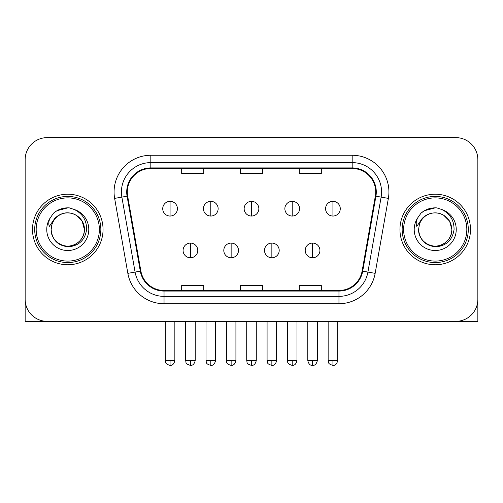 <?xml version="1.0" encoding="UTF-8"?>
<svg xmlns="http://www.w3.org/2000/svg" width="503" height="503" viewBox="0 0 503 503"><rect width="100%" height="100%" fill="white"/><g stroke="black" fill="none" stroke-linecap="round" stroke-linejoin="round"><path stroke-width="0.75" d="M32.5 229.487A35.273 35.273 0 0 0 67.773 264.767A35.273 35.273 0 0 0 103.052 229.487A35.273 35.273 0 0 0 67.773 194.215A35.273 35.273 0 0 0 32.5 229.487A35.273 35.273 0 0 0 67.773 264.767A35.273 35.273 0 0 0 103.052 229.487A35.273 35.273 0 0 0 67.773 194.215A35.273 35.273 0 0 0 32.5 229.487M399.948 229.487A35.273 35.273 0 0 0 435.227 264.767A35.273 35.273 0 0 0 470.5 229.487A35.273 35.273 0 0 0 435.227 194.215A35.273 35.273 0 0 0 399.948 229.487A35.273 35.273 0 0 0 435.227 264.767A35.273 35.273 0 0 0 470.5 229.487A35.273 35.273 0 0 0 435.227 194.215A35.273 35.273 0 0 0 399.948 229.487M127.303 192.008A23.515 23.515 0 0 1 150.818 168.492L352.182 168.492A23.515 23.515 0 0 1 375.339 196.095L362.122 271.054A23.515 23.515 0 0 1 338.965 290.489L164.035 290.489A23.515 23.515 0 0 1 140.878 271.054L127.661 196.095A23.515 23.515 0 0 1 127.303 192.008M126.712 192.008A24.106 24.106 0 0 0 127.077 196.195L140.299 271.155A24.106 24.106 0 0 0 164.035 291.074L338.965 291.074A24.106 24.106 0 0 0 362.701 271.155L375.923 196.195A24.106 24.106 0 0 0 352.182 167.908L150.818 167.908A24.106 24.106 0 0 0 126.712 192.008M114.634 198.389A36.744 36.744 0 0 1 150.818 155.264L352.182 155.264A36.744 36.744 0 0 1 388.366 198.389L375.15 273.349A36.744 36.744 0 0 1 338.965 303.718L164.035 303.718A36.744 36.744 0 0 1 127.85 273.349L114.634 198.389L121.871 197.113A29.394 29.394 0 0 1 150.818 162.614L352.182 162.614A29.394 29.394 0 0 1 381.129 197.113L367.913 272.073A29.394 29.394 0 0 1 338.965 296.368L164.035 296.368A29.394 29.394 0 0 1 135.087 272.073L121.871 197.113A29.394 29.394 0 0 1 121.424 192.008M477.85 159.671A22.044 22.044 0 0 0 455.806 137.627L47.194 137.627A22.044 22.044 0 0 0 25.15 159.671L25.15 299.304A22.044 22.044 0 0 0 47.194 321.354L455.806 321.354A22.044 22.044 0 0 0 477.85 299.304L477.85 159.671L477.85 321.354L392.604 321.354M362.701 271.155L367.913 272.073L381.129 197.113L388.366 198.389M240.478 168.492L240.478 173.472L262.522 173.472L262.522 168.492M181.684 168.492L181.684 173.472L203.734 173.472L203.734 168.492M299.266 168.492L299.266 173.472L321.316 173.472L321.316 168.492M262.522 290.489L262.522 285.509L240.478 285.509L240.478 290.489M203.734 290.489L203.734 285.509L181.684 285.509L181.684 290.489M321.316 290.489L321.316 285.509L299.266 285.509L299.266 290.489M25.15 159.671L25.15 321.354L110.396 321.354M455.806 137.627L47.194 137.627M47.194 321.354L455.806 321.354M170.071 201.345A7.35 7.35 0 0 0 162.727 208.695A7.35 7.35 0 0 0 170.071 216.039A7.35 7.35 0 0 0 177.421 208.695A7.35 7.35 0 0 0 170.071 201.345L170.071 216.039A7.35 7.35 0 0 0 177.421 208.695A7.35 7.35 0 0 0 170.071 201.345M190.43 243.087A7.35 7.35 0 0 0 183.079 250.437A7.35 7.35 0 0 0 190.43 257.781A7.35 7.35 0 0 0 197.78 250.437A7.35 7.35 0 0 0 190.43 243.087L190.43 257.781A7.35 7.35 0 0 0 197.78 250.437A7.35 7.35 0 0 0 190.43 243.087M210.788 201.345A7.35 7.35 0 0 0 203.438 208.695A7.35 7.35 0 0 0 210.788 216.039A7.35 7.35 0 0 0 218.139 208.695A7.35 7.35 0 0 0 210.788 201.345L210.788 216.039A7.35 7.35 0 0 0 218.139 208.695A7.35 7.35 0 0 0 210.788 201.345M251.5 201.345A7.35 7.35 0 0 0 244.15 208.695A7.35 7.35 0 0 0 251.5 216.039A7.35 7.35 0 0 0 258.85 208.695A7.35 7.35 0 0 0 251.5 201.345L251.5 216.039A7.35 7.35 0 0 0 258.85 208.695A7.35 7.35 0 0 0 251.5 201.345M292.212 201.345A7.35 7.35 0 0 0 284.861 208.695A7.35 7.35 0 0 0 292.212 216.039A7.35 7.35 0 0 0 299.562 208.695A7.35 7.35 0 0 0 292.212 201.345L292.212 216.039A7.35 7.35 0 0 0 299.562 208.695A7.35 7.35 0 0 0 292.212 201.345M332.929 201.345A7.35 7.35 0 0 0 325.579 208.695A7.35 7.35 0 0 0 332.929 216.039A7.35 7.35 0 0 0 340.273 208.695A7.35 7.35 0 0 0 332.929 201.345L332.929 216.039A7.35 7.35 0 0 0 340.273 208.695A7.35 7.35 0 0 0 332.929 201.345M231.141 243.087A7.35 7.35 0 0 0 223.797 250.437A7.35 7.35 0 0 0 231.141 257.781A7.35 7.35 0 0 0 238.491 250.437A7.35 7.35 0 0 0 231.141 243.087L231.141 257.781A7.35 7.35 0 0 0 238.491 250.437A7.35 7.35 0 0 0 231.141 243.087M271.859 243.087A7.35 7.35 0 0 0 264.509 250.437A7.35 7.35 0 0 0 271.859 257.781A7.35 7.35 0 0 0 279.203 250.437A7.35 7.35 0 0 0 271.859 243.087L271.859 257.781A7.35 7.35 0 0 0 279.203 250.437A7.35 7.35 0 0 0 271.859 243.087M312.57 243.087A7.35 7.35 0 0 0 305.22 250.437A7.35 7.35 0 0 0 312.57 257.781A7.35 7.35 0 0 0 319.921 250.437A7.35 7.35 0 0 0 312.57 243.087L312.57 257.781A7.35 7.35 0 0 0 319.921 250.437A7.35 7.35 0 0 0 312.57 243.087M100.845 229.487A33.072 33.072 0 0 0 67.773 196.422A33.072 33.072 0 0 0 34.701 229.487A33.072 33.072 0 0 0 67.773 262.56A33.072 33.072 0 0 0 100.845 229.487M99.374 229.487A31.601 31.601 0 0 0 67.773 197.886A31.601 31.601 0 0 0 36.172 229.487A31.601 31.601 0 0 0 67.773 261.088A31.601 31.601 0 0 0 99.374 229.487M51.928 224.495L51.143 229.487C52.155 240.113 57.983 245.885 68.628 246.81C79.09 245.728 85.082 239.95 86.604 229.487C86.679 220.327 82.586 213.668 74.337 209.518L69.376 207.884C63.384 207.532 58.103 209.292 53.532 213.165L50.533 217.459C48.709 220.54 48.307 223.533 49.332 226.425L54.682 218.497C59.668 213.511 65.604 211.864 72.482 213.555A16.612 16.612 0 0 0 51.928 224.495L51.161 229.487C51.388 223.225 54.154 218.428 59.467 215.102C69.823 208.468 84.957 217.208 84.385 229.487C84.164 235.756 81.392 240.547 76.079 243.88C65.723 250.507 50.596 241.773 51.161 229.487L51.928 224.495M72.482 213.555C79.902 216.196 83.869 221.509 84.385 229.487L82.159 221.182L76.079 215.102L72.482 213.555L76.079 215.102L82.159 221.182L84.385 229.487L82.159 221.182L76.079 215.102L72.482 213.555L76.079 215.102L82.159 221.182L84.385 229.487L82.159 221.182L76.079 215.102L72.482 213.555L76.079 215.102L82.159 221.182L84.385 229.487L82.159 221.182L76.079 215.102L72.482 213.555L76.079 215.102L82.159 221.182L84.385 229.487C84.164 235.756 81.392 240.547 76.079 243.88C65.723 250.507 50.596 241.773 51.161 229.487C50.596 241.773 65.723 250.507 76.079 243.88C81.392 240.547 84.164 235.756 84.385 229.487C84.957 241.773 69.823 250.507 59.467 243.88C54.154 240.547 51.388 235.756 51.161 229.487M69.477 246.017L68.949 246.061M53.576 213.127L56.94 210.726L67.943 207.827L56.94 210.726L53.576 213.127L56.94 210.726L67.943 207.827L56.94 210.726L53.576 213.127L56.94 210.726L67.943 207.827L56.94 210.726L53.576 213.127L56.94 210.726L67.943 207.827L56.94 210.726L53.576 213.127L56.94 210.726L67.943 207.827L56.94 210.726L53.576 213.127L56.94 210.726L67.943 207.827L56.94 210.726L53.576 213.127L56.94 210.726L67.943 207.827M468.299 229.487A33.072 33.072 0 0 0 435.227 196.422A33.072 33.072 0 0 0 402.155 229.487A33.072 33.072 0 0 0 435.227 262.56A33.072 33.072 0 0 0 468.299 229.487M466.828 229.487A31.601 31.601 0 0 0 435.227 197.886A31.601 31.601 0 0 0 403.626 229.487A31.601 31.601 0 0 0 435.227 261.088A31.601 31.601 0 0 0 466.828 229.487M419.383 224.495L418.59 229.487C419.609 240.113 425.437 245.885 436.082 246.81C446.538 245.728 452.53 239.95 454.058 229.487C454.127 220.327 450.04 213.668 441.791 209.518L436.824 207.884C430.832 207.532 425.551 209.292 420.98 213.165L417.987 217.459C416.157 220.54 415.761 223.533 416.786 226.425L422.136 218.497C427.122 213.511 433.052 211.864 439.936 213.555A16.612 16.612 0 0 0 419.383 224.495L418.615 229.487C418.043 241.773 433.177 250.507 443.533 243.88C448.846 240.547 451.612 235.756 451.839 229.487C451.612 235.756 448.846 240.547 443.533 243.88C433.177 250.507 418.043 241.773 418.615 229.487C418.043 241.773 433.177 250.507 443.533 243.88C448.846 240.547 451.612 235.756 451.839 229.487C452.404 241.773 437.277 250.507 426.921 243.88C421.608 240.547 418.836 235.756 418.615 229.487M439.936 213.555C447.356 216.196 451.323 221.509 451.839 229.487L449.613 221.182L443.533 215.102L439.936 213.555L443.533 215.102L449.613 221.182L451.839 229.487L449.613 221.182L443.533 215.102L439.936 213.555L443.533 215.102L449.613 221.182L451.839 229.487L449.613 221.182L443.533 215.102L439.936 213.555L443.533 215.102L449.613 221.182L451.839 229.487L449.613 221.182L443.533 215.102L439.936 213.555L443.533 215.102L449.613 221.182L451.839 229.487L449.613 221.182L443.533 215.102L439.936 213.555L443.533 215.102M436.925 246.017L436.403 246.061M421.024 213.127L424.394 210.726L435.397 207.827L424.394 210.726L421.024 213.127L424.394 210.726L435.397 207.827L424.394 210.726L421.024 213.127L424.394 210.726L435.397 207.827L424.394 210.726L421.024 213.127L424.394 210.726L435.397 207.827L424.394 210.726L421.024 213.127L424.394 210.726L435.397 207.827L424.394 210.726L421.024 213.127L424.394 210.726L435.397 207.827L424.394 210.726L421.024 213.127L424.394 210.726L435.397 207.827M352.182 155.264L352.182 167.908M121.871 197.113L127.077 196.195M164.035 303.718L164.035 291.074M338.965 291.074L338.965 303.718M127.85 273.349L140.299 271.155M375.923 196.195L381.129 197.113M150.818 155.264L150.818 167.908M367.913 272.073L375.15 273.349M170.071 360.594L165.298 360.594C165.971 362.078 164.274 363.757 170.071 365.373L170.071 360.594L174.849 360.594L174.849 321.354M190.43 360.594L185.651 360.594C186.33 362.078 184.632 363.757 190.43 365.373L190.43 360.594L195.208 360.594L195.208 321.354M210.788 360.594L206.01 360.594C206.683 362.078 204.991 363.757 210.788 365.373L210.788 360.594L215.561 360.594L215.561 321.354M251.5 360.594L246.721 360.594C247.401 362.078 245.703 363.757 251.5 365.373L251.5 360.594L256.279 360.594L256.279 321.354M292.212 360.594L287.439 360.594C288.112 362.078 286.414 363.757 292.212 365.373L292.212 360.594L296.99 360.594L296.99 321.354M332.929 360.594L328.151 360.594C328.824 362.078 327.132 363.757 332.929 365.373L332.929 360.594L337.702 360.594L337.702 321.354M231.141 360.594L226.369 360.594C227.042 362.078 225.344 363.757 231.141 365.373L231.141 360.594L235.92 360.594L235.92 321.354M271.859 360.594L267.08 360.594C267.753 362.078 266.062 363.757 271.859 365.373L271.859 360.594L276.631 360.594L276.631 321.354M312.57 360.594L307.792 360.594C308.628 364.002 310.219 365.593 312.57 365.373L312.57 360.594L317.349 360.594L317.349 321.354M50.533 217.459A21.025 21.025 0 0 0 67.773 250.513A21.025 21.025 0 0 0 74.337 209.518M417.987 217.459A21.025 21.025 0 0 0 435.227 250.513A21.025 21.025 0 0 0 441.791 209.518M165.298 360.594L165.298 321.354M174.849 360.594C174.013 364.002 172.422 365.593 170.071 365.373M185.651 360.594L185.651 321.354M195.208 360.594C194.372 364.002 192.781 365.593 190.43 365.373M206.01 360.594L206.01 321.354M215.561 360.594C214.731 364.002 213.14 365.593 210.788 365.373M246.721 360.594L246.721 321.354M256.279 360.594C255.442 364.002 253.852 365.593 251.5 365.373M287.439 360.594L287.439 321.354M296.99 360.594C296.154 364.002 294.563 365.593 292.212 365.373M328.151 360.594L328.151 321.354M337.702 360.594C336.872 364.002 335.281 365.593 332.929 365.373M226.369 360.594L226.369 321.354M235.92 360.594C235.083 364.002 233.493 365.593 231.141 365.373M267.08 360.594L267.08 321.354M276.631 360.594C275.801 364.002 274.21 365.593 271.859 365.373M307.792 360.594L307.792 321.354M317.349 360.594C316.513 364.002 314.922 365.593 312.57 365.373"/></g></svg>
